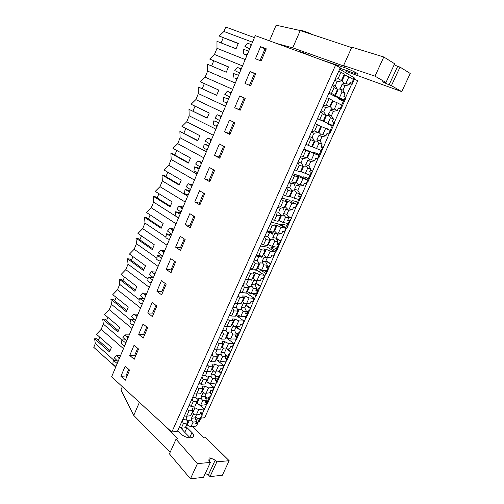 <?xml version="1.0" encoding="UTF-8"?>
<svg xmlns="http://www.w3.org/2000/svg" width="504" height="504" viewBox="0 0 504 504"><rect width="100%" height="100%" fill="white"/><g stroke="black" fill="none" stroke-linecap="round" stroke-linejoin="round"><path stroke-width="0.76" d="M177.521 431.197L171.82 432.098L335.607 65.073L340.25 67.838L177.521 431.197M335.607 65.073L255.276 35.627L111.623 376.809L171.82 432.098M123.48 348.667L101.165 329.377L96.459 334.278L111.428 347.407L109.532 351.962L94.62 338.751L95.3 343.615L93.763 347.332L115.725 367.082M354.539 78.983L357.689 80.835L204.706 417.659L200.831 418.207M199.452 421.25L198.003 422.295L196.371 422.535M120.903 376.299L125.181 366.2L129.591 370.112L125.275 380.262L120.903 376.299L125.912 375.99L126.769 376.759M214.49 155.434L219.757 158.231L224.664 146.702L219.353 143.968L214.49 155.434L220.103 157.412M214.591 170.365L209.381 167.498L204.586 178.819L209.752 181.749L214.591 170.365M234.7 107.736L240.169 110.263L245.209 98.419L239.69 95.962L234.7 107.736L240.251 110.067M234.864 122.718L229.452 120.122L224.532 131.746L229.893 134.41L234.864 122.718M156.851 306.06L152.365 316.594L147.748 312.952L152.189 302.469L156.851 306.06M156.92 291.299L161.419 280.684L166.169 284.161L161.627 294.834L156.92 291.299L161.778 291.633L162.697 292.32M138.569 349.033L134.196 359.302L129.742 355.446L134.07 345.221L138.569 349.033M147.653 327.682L143.224 338.083L138.688 334.328L143.073 323.978L147.653 327.682M185.151 224.677L189.825 213.652L194.846 216.77L190.128 227.858L185.151 224.677L189.882 225.54L190.852 226.157M204.656 193.719L199.874 204.952L194.802 201.896L199.54 190.726L204.656 193.719M166.213 269.375L170.768 258.628L175.606 261.986L171.007 272.796L166.213 269.375L171.026 269.879L171.965 270.547M185.163 239.526L180.508 250.469L175.619 247.168L180.237 236.282L185.163 239.526M250.066 71.48L255.686 73.786L250.583 85.793L245.007 83.412L250.066 71.48L255.566 74.082M260.581 46.664L266.314 48.825L261.135 60.99L255.459 58.754L260.581 46.664L266.043 49.455M95.3 343.615L114.074 360.366M94.62 338.751L96.636 338.738L109.935 350.488M98.412 340.301L99.716 337.132M101.165 329.377L103.339 324.091L121.899 339.948L121.357 343.728L123.291 345.391L124.803 345.517M228.451 66.969L209.677 59.044L228.501 66.881L226.277 72.211L207.528 64.266L207.61 71.089L205.103 77.181L200.321 81.787L218.818 90.096L216.619 95.357L198.198 86.946L198.337 93.593L197.36 95.968L195.854 99.609L191.085 104.246L209.248 113.016L207.081 118.213L188.987 109.343L189.176 115.825L186.726 121.773L181.957 126.435L199.804 135.652L197.656 140.786L179.884 131.468L180.123 137.787L177.704 143.659L172.941 148.352L190.474 158.01L188.357 163.082L170.894 153.323L171.184 159.484L168.79 165.287L164.033 170.006L181.257 180.092L179.166 185.1L162.011 174.919L162.345 180.923L159.982 186.656L155.232 191.4L172.154 201.902L170.087 206.848L153.235 196.251L153.613 202.104L151.282 207.768L146.538 212.537L163.164 223.448L161.123 228.337L144.566 217.337L144.988 223.039L144.081 225.244L142.682 228.633L137.945 233.428L154.281 244.736L152.265 249.562L135.992 238.172L136.464 243.722L134.184 249.253L129.452 254.073L145.505 265.766L143.514 270.535L127.525 258.76L128.041 264.165L125.786 269.634L121.061 274.478L136.83 286.543L134.864 291.255L119.158 279.109L119.713 284.376L117.482 289.781L112.764 294.645L128.262 307.068L126.321 311.73L110.886 299.219L111.478 304.347L109.28 309.689L104.567 314.572L119.794 327.361L117.873 331.966L102.709 319.095L103.339 324.091M102.709 319.095L104.712 319.145L118.245 330.593M106.514 320.67L107.881 317.356M110.886 299.219L112.877 299.326L126.655 310.464M114.71 300.806L116.134 297.347M119.158 279.109L121.136 279.273L135.167 290.096M123.001 280.709L124.488 277.099M127.525 258.76L129.49 258.987L143.785 269.489M131.387 260.379L132.943 256.612M135.992 238.172L137.945 238.461L152.504 248.629M139.879 239.809L141.498 235.885M144.566 217.337L146.5 217.69L161.33 227.518M148.466 218.994L150.148 214.912M153.235 196.251L155.156 196.673L170.264 206.155M157.16 197.927L158.911 193.681M162.011 174.919L163.92 175.405L179.304 184.527M165.955 176.608L167.775 172.198M170.894 153.323L172.784 153.877L188.464 162.628M174.857 155.037L176.746 150.45M179.884 131.468L197.738 140.465M183.866 133.195L185.831 128.438M188.987 109.343L207.125 118.024M192.988 111.094L195.029 106.149M198.198 86.946L216.632 95.294M202.224 88.717L204.341 83.588M211.598 65.993L213.727 60.839M238.184 43.577L219.146 36.023L238.316 43.369L236.061 48.768L216.972 41.309L216.997 48.308L214.458 54.476L209.677 59.044M221.117 42.928L223.215 37.838M254.438 37.624L225.767 27.04L223.933 31.481L219.146 36.023M342.374 99.364L341.882 100.453M330.908 124.715L330.681 125.219M354.822 78.353L354.054 77.666L353.266 79.399M352.422 81.642L352.101 84.414L351.559 84.344L345.183 98.425M338.089 97.65L338.864 98.872L342.059 100.548L343.747 100.365L345.379 99.194L345.662 98.614L344.875 98.299M341.132 106.577L340.868 109.198L338.404 108.184M334.051 123.008L340.37 109.059L340.868 109.198M332.791 124.979L334.524 123.209L333.749 122.882M329.988 131.172L329.792 133.648L329.024 133.308M329.32 133.44L318.862 157.777L318.106 157.418M321.766 149.329L323.221 148.1M321.105 150.425L318.919 155.257L319.101 157.191M318.402 157.557L308.07 181.579L307.333 181.207M310.886 173.357L312.36 172.059M309.916 175.134L308.07 179.21L308.297 181.031M307.623 181.352L297.429 205.071L296.698 204.681M300.151 197.064L301.65 195.709M298.885 199.496L297.366 202.841L297.637 204.561M296.982 204.838L286.921 228.255L280.678 224.696M289.063 220.657L291.079 219.045M287.998 223.537L286.808 226.17L287.116 227.776M286.486 228.01L276.557 251.137L270.919 247.741M277.736 244.043L280.64 242.071M277.263 247.25L276.387 249.184L276.734 250.696M276.129 250.879L266.32 273.722L261.28 270.522M266.566 267.013L268.575 266.427L270.339 264.802M266.666 270.642L266.099 271.902L266.484 273.313M265.904 273.458L256.221 296.018L252.353 293.429M256.36 289.573L258.388 288.924L260.177 287.242M256.215 293.725L255.944 294.33L256.366 295.64M255.805 295.747L246.248 318.03L243.986 316.443M246.292 311.837L248.333 311.132L250.142 309.387M245.958 316.512L246.38 317.684M245.839 317.747L236.401 339.765L235.349 338.99M236.13 333.818L238.411 333.049L240.232 331.254M236.13 338.436L236.521 339.444M235.998 339.469L226.674 361.223L226.038 360.725M225.779 355.553L228.608 354.696L230.448 352.85M226.365 360.001L226.787 360.933M226.283 360.921L217.073 382.41L216.443 381.9M215.592 377.042L218.931 376.066L220.79 374.17M216.72 381.301L217.167 382.152M216.689 382.101L207.591 403.332L206.974 402.816M205.569 398.292L207.465 398.084L209.374 397.171L211.252 395.218M207.194 402.337L207.673 403.106M207.22 403.017L202.148 414.212L202.23 415.176L200.302 413.513M195.697 419.303L198.015 418.975L199.937 418.011L202.23 415.176M338.404 98.23L343.772 100.359L341.636 105.084M334.858 95.18L337.453 89.41L334.083 87.576L331.474 93.391L334.858 95.18L332.961 94.569L344.087 100.05L335.084 96.447L328.891 93.196M339.658 69.155L354.054 77.666M205.997 381.717L206.728 381.66L210.489 383.519L215.92 383.065L217.048 380.577L215.132 380.728L216.178 378.409L214.572 374.661L210.949 374.913L212.839 371.127L219.517 371.032L220.519 368.821L222.422 368.707L223.839 365.57L216.55 359.881L215.8 359.913M218.742 360.574L218.03 361.034M215.945 359.591L220.462 361.418L225.836 361.166L226.976 358.646L225.08 358.728L226.145 356.378L224.501 352.661L220.922 352.775L222.831 348.944L229.528 348.9L230.536 346.664L232.42 346.626L233.862 343.445L226.435 337.919L225.691 337.919M219.731 337.957L219.278 337.957M229.219 338.373L228.003 339.085M226.025 337.176L230.574 339.028L235.878 338.984L237.037 336.433L235.16 336.439L236.237 334.058L234.562 330.372L236.3 326.523L239.665 326.485L240.692 324.217L242.55 324.248L244.012 321.029L236.445 315.668L235.714 315.643M230.832 315.473L229.37 315.422M239.929 315.913L238.115 316.852M236.244 314.458L240.811 316.336L246.059 316.512L247.231 313.923L245.379 313.853L246.469 311.441L244.755 307.786L246.519 303.887L249.94 303.767L250.979 301.468L252.819 301.581L254.299 298.318L246.588 293.126L239.595 292.585M250.923 293.215L248.371 294.323M255.944 294.33L255.181 293.649M246.601 291.438L251.187 293.341L256.372 293.738L257.557 291.117L255.73 290.966L256.838 288.521L255.087 284.899L256.87 280.948L260.354 280.741L261.406 278.416L263.22 278.611L264.72 275.304L256.864 270.283L249.959 269.445M266.099 271.902L264.984 270.925L261.418 270.49L258.779 271.505M257.09 268.103L261.708 270.037L266.824 270.661L268.027 268.002L266.219 267.775L267.341 265.293L265.551 261.708L267.359 257.702L270.906 257.412L271.977 255.049L273.767 255.326L275.285 251.975L267.277 247.136L260.467 245.99M276.387 249.184L275.297 248.132L271.776 247.533L269.338 248.377M280.671 240.855L276.161 238.203L277.994 234.139L281.604 233.762L282.687 231.374L284.451 231.733L285.988 228.337L277.836 223.681L271.108 222.22M286.808 226.17L285.749 225.036L282.272 224.274L280.06 224.948M278.51 220.475L283.179 222.466L288.149 223.568L289.384 220.84L287.633 220.437L288.786 217.892L286.915 214.376L288.773 210.256L292.446 209.79L293.542 207.364L295.281 207.812L296.843 204.372L288.534 199.905L281.906 198.116M297.366 202.841L296.333 201.632L292.906 200.705L290.959 201.209M289.441 196.169L294.134 198.185L299.029 199.54L300.283 196.774L298.557 196.283L299.723 193.7L297.814 190.222L299.697 186.052L303.44 185.491L304.548 183.034L306.262 183.569L307.843 180.079L299.376 175.808L292.843 173.685M308.07 179.21L307.062 177.912L303.692 176.816L302.047 177.156M300.523 171.524L310.061 175.178L311.333 172.374L309.632 171.795L310.817 169.18L308.864 165.74L310.773 161.507L314.584 160.852L315.712 158.357L317.394 158.987L318.994 155.446L303.937 148.919M318.919 155.257L317.936 153.877L314.616 152.599L313.343 152.781M329.396 130.07L325.691 128.054L324.967 128.098M327.027 123.039L327.606 123.814L330.863 125.301L332.01 125.194M323.19 121.13L325.748 115.441L322.314 113.816L319.744 119.549L332.583 125.439L317.457 118.736M125.912 375.99L128.734 369.35M116.752 360.266L113.312 360.398L112.776 364.171L114.679 365.879L116.159 366.036M202.148 414.212L200.592 412.87M195.546 416.821L198.015 418.975M118.049 361.551L114.301 357.846L116.361 355.427L118.339 357.172L119.158 358.917M113.312 360.398L117.224 363.523M116.361 355.427L120.689 355.289M118.339 357.172L119.921 357.115M223.933 31.481L252.504 42.21M245.202 59.566L216.997 48.308M249.776 48.693L244.919 46.456L247.451 43.136L250.009 44.106L251.042 45.688M313.034 34.795C306.123 31.676 301.965 30.259 300.554 30.542L300.51 30.637M214.458 54.476L242.525 65.923M247.363 53.991L245.637 54.495L247.029 55.22M245.637 54.495L243.18 53.531L246.928 55.465M248.787 51.049L243.747 49.461L243.18 53.531M249.663 48.97L244.919 46.456M250.009 44.106L251.395 44.85M349.587 83.456L352.101 84.414M351.559 84.344L349.537 83.576M260.026 60.556L264.928 49.033M300.554 30.542L298.576 30.177M207.465 398.084L204.945 395.986M209.683 392.774L211.642 394.399M211.535 393.485L209.954 392.181M111.478 304.347L130.492 319.882M109.28 309.689L131.979 328.469M129.742 355.446L134.713 355.289L135.582 356.038M134.713 355.289L137.693 348.289M125.59 339.904L121.899 339.935L125.874 342.966M126.718 340.975L122.894 337.352L124.986 334.876L129.282 334.876M128.57 336.571L127.002 336.577L124.986 334.876M127.002 336.577L127.833 338.316M217.029 376.935L214.773 375.127M218.327 371.108L221.174 373.363M221.042 372.5L219.202 371.051M119.713 284.376L139.192 299.571M117.482 289.781L140.584 308.032M133.478 324.677L132.017 324.658L133.554 324.74M138.688 334.328L143.627 334.335L144.509 335.059M143.627 334.335L146.758 326.957M132.017 324.658L130.045 323.033L130.586 319.221L134.637 322.163M134.574 319.316L130.586 319.221M135.488 320.141L131.594 316.613L133.718 314.08L137.983 314.212M137.327 315.775L135.771 315.731L133.718 314.08M135.771 315.731L136.615 317.463M226.718 355.515L225.275 354.406M226.756 348.97L230.826 352.057M230.662 351.25L227.619 348.951M128.041 264.165L148.006 279.014M125.786 269.634L149.297 287.349M142.393 303.736L140.843 303.66L142.405 303.71M147.748 312.952L152.643 313.116L153.55 313.822M152.643 313.116L155.944 305.361M140.843 303.66L138.839 302.091L139.381 298.255L143.501 301.096M143.728 298.5L139.381 298.255M144.364 299.055L140.402 295.615L142.556 293.026L146.79 293.297M146.185 294.727L144.642 294.626L142.556 293.026M144.642 294.626L145.505 296.352M236.534 333.824L235.935 333.383M236.011 327.165L240.603 330.485M240.408 329.736L236.219 326.705M136.464 243.722L156.927 258.193M134.184 249.253L158.111 266.408M151.32 282.536L149.782 282.41L151.37 282.416M161.778 291.633L165.243 283.487M149.782 282.41L147.741 280.886L148.283 277.03L152.485 279.777M153.058 277.465L148.283 277.03M153.355 277.704L149.316 274.365L151.502 271.713L155.704 272.128M155.163 273.414L153.632 273.262L151.502 271.713M153.632 273.262L154.501 274.976M245.826 305.411L250.501 308.631M250.28 307.938L246.015 305.002M144.988 223.039L165.955 237.119M142.682 228.633L167.032 245.221M160.354 261.072L158.829 260.896L160.448 260.858M171.026 269.879L174.661 261.33M158.829 260.896L156.75 259.421L157.298 255.547L161.57 258.187M162.414 256.19L157.298 255.547M162.458 256.089L158.344 252.844L160.562 250.135L164.726 250.696M164.247 251.836L162.729 251.635L160.562 250.135M162.729 251.635L163.611 253.336M251.622 280.199L251.773 279.871M255.767 283.38L260.53 286.499M260.284 285.869L255.931 283.021M153.613 202.104L178.517 217.948M151.282 207.768L176.06 223.77M169.508 239.343L167.996 239.11L169.634 239.035M175.619 247.168L180.394 247.848L181.346 248.491M180.394 247.848L184.206 238.896M167.996 239.11L165.873 237.686L166.427 233.787L170.774 236.326M171.499 234.612L166.427 233.787M171.669 234.203L167.486 231.059L169.735 228.287L173.861 228.992M173.445 229.988L171.94 229.729L169.735 228.287M171.94 229.729L172.841 231.424M261.683 257.827L262.439 256.158M265.841 261.066L270.692 264.083M270.409 263.504L265.98 260.757M162.345 180.923L187.69 196.157M159.982 186.656L185.207 202.054M178.769 217.337L177.269 217.048L178.939 216.934M189.882 225.54L193.87 216.166M177.269 217.048L175.115 215.681L175.663 211.762L180.098 214.187M180.697 212.77L175.663 211.762M180.999 212.039L176.74 208.996L179.021 206.161L183.116 207.024M182.757 207.868L181.264 207.553L179.021 206.161M181.264 207.553L182.183 209.236M272.311 234.196L273.25 232.111M276.406 238.676L280.98 241.372M171.184 159.484L196.976 174.101M168.79 165.287L194.462 180.073M188.149 195.054L186.669 194.714L188.364 194.55M194.802 201.896L200.479 203.54M199.489 202.942L203.66 193.139M186.669 194.714L184.47 193.391L185.025 189.454L189.536 191.772M190.008 190.651L185.025 189.454M190.449 189.592L186.108 186.656L188.427 183.758L192.478 184.779M192.188 185.466L188.427 183.758M190.714 185.094L191.64 186.763M283.084 210.244L284.212 207.736M288.036 216.481L291.406 218.358M291.066 217.911L287.841 216.115M180.123 137.787L206.382 151.767M177.704 143.659L203.837 157.815M197.656 172.494L196.182 172.084L197.908 171.883M204.586 178.819L210.225 180.621M209.223 180.054L213.576 169.804M196.182 172.084L193.946 170.825L194.5 166.862L199.093 169.067M199.433 168.26L194.5 166.862M200.025 166.862L195.596 164.033L197.952 161.066L201.965 162.25M201.745 162.779L197.952 161.066M200.277 162.345L201.222 164.008M294.008 185.957L295.331 183.021M299.666 193.832L301.972 195.042M301.594 194.657L299.71 193.668M189.176 115.825L215.901 129.15M186.726 121.773L213.324 135.274M207.276 149.638L205.821 149.171L207.579 148.919M219.076 156.87L223.631 146.166M205.821 149.171L203.54 147.968L204.095 143.987L208.776 146.072M208.984 145.58L204.095 143.987M209.714 143.835L205.21 141.12L207.598 138.083L211.573 139.432M211.422 139.797L207.598 138.083M209.966 139.306L210.93 140.956M310.325 170.264L312.675 171.417M312.266 171.102L310.369 170.169M198.337 93.593L225.54 106.249M195.854 99.609L222.932 112.449M217.022 126.485L215.58 125.962L217.369 125.666M224.532 131.746L230.114 133.894M229.068 133.377L233.812 122.214M215.58 125.962L213.261 124.816L213.816 120.809L218.585 122.774M218.654 122.611L213.816 120.809M219.536 120.513L214.943 117.911L217.369 114.811L221.3 116.323M221.218 116.518L217.369 114.811M219.782 115.97L220.607 117.545M321.13 146.374L323.524 147.477M323.077 147.225L321.149 146.336M325.634 128.054L328.954 129.515M207.61 71.089L235.311 83.059M205.103 77.181L232.665 89.334M226.894 103.037L225.471 102.451L227.291 102.104M239.186 109.576L244.131 97.94M225.471 102.451L223.102 101.361L223.663 97.335L228.52 99.181M229.484 96.888L224.809 94.399L227.266 91.23L231.16 92.919M231.147 92.944L227.266 91.23M229.729 92.327L230.567 93.889M340.37 109.059L338.379 108.24M249.493 85.327L254.47 73.628M237.189 78.17L235.488 78.63L236.899 79.285M235.488 78.63L236.867 79.355M238.587 75.272L233.642 73.559L233.081 77.603M239.564 72.948L234.795 70.585L237.296 67.341L241.202 69.054M239.803 68.374L240.817 69.98M186.48 425.111L187.23 424.998L190.928 426.863L196.472 426.012L197.568 423.587L195.615 423.883L196.636 421.621L195.092 417.816L191.4 418.333L193.246 414.628L196.327 414.912L198.696 409.664L204.189 408.964L198.923 404.473M195.092 417.816L196.409 414.899M191.4 418.333L191.608 420.33L193.057 422.144L196.636 421.621M196.327 414.912L199.886 414.427L200.863 412.278L202.803 412.02L204.189 408.964M186.971 416.178L186.026 419.089L182.738 419.549M194.695 414.88L192.125 412.568M191.608 420.33L189.472 420.015L187.129 420.651M187.444 422.969L183.368 423.568L181.219 428.362L185.302 427.732L187.444 422.969L187.368 420.941L186.026 419.089M187.23 424.998L189.472 420.015M190.928 426.863L193.057 422.144M196.264 422.44L197.568 423.587M192.711 412.82L194.972 407.799L198.696 409.664M194.972 407.799L192.125 408.152L193.108 410.369L190.726 415.668L186.663 416.222L184.319 416.014M183.368 423.568L182.227 420.689M181.219 428.362L179.487 426.8M193.108 410.369L189.057 410.886L187.299 409.355M189.057 410.886L186.663 416.222M196.176 403.559L196.919 403.471L200.649 405.336L206.13 404.674L207.245 402.217L205.311 402.444L206.344 400.151L204.769 396.377L201.109 396.768L202.98 393.019L206.111 393.221L208.511 387.904L213.954 387.406L207.188 381.887M204.769 396.377L206.199 393.214M201.109 396.768L201.348 398.727L202.803 400.548L206.344 400.151M206.111 393.221L209.639 392.868L210.622 390.688L212.549 390.506L213.954 387.406M196.894 394.147L195.791 397.328L192.534 397.669M204.473 393.202L201.89 390.852M201.348 398.727L199.187 398.418L197.001 399.011M197.247 401.178L193.208 401.631L191.029 406.489L195.073 406.004L197.247 401.178L197.146 399.187L195.791 397.328M196.919 403.471L199.187 398.418M200.649 405.336L202.803 400.548M205.916 401.102L207.245 402.217M202.469 391.136L204.756 386.045L208.511 387.904M204.756 386.045L201.94 386.291L202.986 388.414L200.573 393.781L194.166 394.034M193.208 401.631L192.043 398.771M191.029 406.489L189.265 404.964M202.986 388.414L198.973 388.779L197.184 387.293M198.973 388.779L196.547 394.185M214.572 374.661L216.115 371.246M210.949 374.913L211.208 376.841L212.675 378.674L216.178 378.409M206.949 371.832L205.682 375.278L202.463 375.505M214.37 371.24L211.787 368.846M211.208 376.841L209.034 376.545L207.005 377.093M207.176 379.096L203.181 379.399L200.97 384.325L204.977 383.985L207.176 379.096L207.049 377.143L205.682 375.278M206.728 381.66L209.034 376.545M210.489 383.519L212.675 378.674M223.839 365.57L218.459 365.866L216.027 371.253M215.693 379.487L217.048 380.577M212.354 369.161L214.673 364.008L218.459 365.866M214.673 364.008L211.888 364.146L212.99 366.162L210.546 371.599L204.139 371.763M203.181 379.399L201.984 376.564M200.97 384.325L199.174 382.838M212.99 366.162L209.021 366.376L207.201 364.928M209.021 366.376L206.564 371.858M224.501 352.661L226.157 348.989M220.922 352.775L221.199 354.665L222.68 356.511L226.145 356.378M217.155 349.215L215.712 352.939L212.524 353.039M224.406 348.989L221.81 346.55M221.199 354.665L219.007 354.381L217.092 354.873M217.237 356.719L213.287 356.87L211.044 361.866L215.006 361.677L217.237 356.719L217.085 354.81L215.712 352.939M216.676 359.56L219.007 354.381M220.462 361.418L222.68 356.511M233.862 343.445L228.539 343.533L226.076 348.989M225.597 357.588L226.976 358.646M222.371 346.897L224.721 341.674L228.539 343.533M224.721 341.674L221.962 341.706L223.133 343.615L220.651 349.127L214.244 349.196M213.287 356.87L212.064 354.06M211.044 361.866L209.217 360.423M223.133 343.615L219.202 343.678L217.344 342.266M219.202 343.678L216.714 349.228M234.562 330.372L231.021 330.341L232.949 326.472L236.3 326.523M231.021 330.341L231.323 332.199L232.817 334.051L236.237 334.058M239.665 326.485L232.949 326.472M230.895 326.353L233.409 320.764L229.528 320.664L227.002 326.29L230.895 326.353L227.436 326.39L225.868 330.303L222.718 330.277M234.568 326.441L231.972 323.959M231.323 332.199L229.112 331.922L227.279 332.363M227.436 334.045L223.524 334.039L221.256 339.098L225.175 339.072L227.436 334.045L227.26 332.18L225.868 330.303M226.75 337.176L229.112 331.922M230.574 339.028L232.817 334.051M244.012 321.029L238.751 320.897L236.256 326.428M235.633 335.406L237.037 336.433M232.52 324.337L234.902 319.045L238.751 320.897M227.436 326.39L224.475 326.346M227.002 326.29L224.488 326.321M233.409 320.764L232.174 318.969L234.902 319.045M223.524 334.039L222.283 331.254M221.256 339.098L219.391 337.699M229.528 320.664L227.632 319.303M244.755 307.786L241.258 307.61L243.205 303.698L246.519 303.887M241.258 307.61L241.586 309.431L243.086 311.296L246.469 311.441M249.94 303.767L243.205 303.698M241.277 303.269L243.823 297.606L239.986 297.341L237.428 303.049L241.277 303.269L237.756 303.383L236.168 307.358L233.05 307.207M244.868 303.591L242.267 301.064M241.586 309.431L239.35 309.16L237.604 309.557M237.768 311.069L233.906 310.899L231.607 316.027L235.481 316.159L237.768 311.069L237.567 309.242L236.168 307.358M236.956 314.483L239.35 309.16M240.811 316.336L243.086 311.296M254.299 298.318L249.102 297.965L246.569 303.572M245.801 312.927L247.231 313.923M242.808 301.48L245.221 296.113L249.102 297.965M237.756 303.383L234.833 303.219M237.428 303.049L234.87 303.137M243.823 297.606L242.525 295.924L245.221 296.113M233.906 310.899L232.634 308.133M231.607 316.027L229.704 314.672M239.986 297.341L238.058 296.024M255.087 284.899L251.628 284.577L253.6 280.615L256.87 280.948M251.628 284.577L251.981 286.354L253.493 288.231L256.838 288.521M260.354 280.741L253.6 280.615M251.798 279.871L254.381 274.132L250.595 273.697L247.999 279.481L251.798 279.871L248.22 280.073L246.601 284.105L243.52 283.821M255.308 280.432L252.706 277.862M251.981 286.354L248.075 286.448M248.245 287.778L244.427 287.444L242.096 292.641L245.927 292.937L248.245 287.778L248.012 285.995L246.601 284.105M247.3 291.495L249.726 286.096M251.187 293.341L253.493 288.231M264.72 275.304L259.591 274.718L257.027 280.4M256.101 290.153L257.557 291.117M253.235 278.309L255.679 272.872L259.591 274.718M248.22 280.073L245.335 279.777M247.999 279.481L245.398 279.638M254.381 274.132L253.014 272.563L255.679 272.872M244.427 287.444L243.13 284.703M242.096 292.641L240.162 291.331M250.595 273.697L248.623 272.425M265.551 261.708L262.143 261.229L264.134 257.223L267.359 257.702M262.143 261.229L262.521 262.968L264.046 264.858L267.341 265.293M270.906 257.412L267.624 256.92L264.134 257.223M262.464 256.152L265.085 250.331L261.349 249.732L258.716 255.591L262.464 256.152L258.823 256.435L257.179 260.536L254.142 260.114M265.892 256.958L263.283 254.344M262.521 262.968L258.691 263.025M258.861 264.165L255.1 263.661L252.731 268.934L256.511 269.394L258.861 264.165L258.602 262.433L257.179 260.536M257.783 268.191L260.247 262.723M261.708 270.037L264.046 264.858M275.285 251.975L270.226 251.162L267.624 256.92M266.54 267.07L268.027 268.002M263.8 254.829L266.276 249.316L270.226 251.162M258.823 256.435L255.975 256.019M258.716 255.591L256.063 255.811M265.085 250.331L263.649 248.888L266.276 249.316M255.1 263.661L253.764 260.952M252.731 268.934L250.759 267.668M261.349 249.732L259.339 248.504M267.731 244.453L272.368 246.412L277.414 247.275L278.63 244.579L276.853 244.264L277.988 241.756L276.161 238.203L272.796 237.567L274.812 233.509L277.994 234.139M272.796 237.567L273.206 239.261L274.737 241.164L277.988 241.756M281.604 233.762L278.365 233.119L274.812 233.509M273.281 232.105L275.934 226.208L272.248 225.427L269.583 231.368L273.281 232.105L269.571 232.483L267.901 236.647L264.902 236.08M276.614 233.169L274 230.498M273.206 239.261L269.47 239.293M269.627 240.232L265.91 239.558L263.516 244.894L267.24 245.536L269.627 240.232L269.338 238.549L267.901 236.647M268.411 244.572L270.906 239.028M272.368 246.412L274.737 241.164M285.988 228.337L281.005 227.279L278.365 233.119M271.952 232.35L271.373 233.642M277.118 243.678L278.63 244.579M274.504 231.027L277.017 225.439L281.005 227.279M269.571 232.483L266.761 231.928M269.583 231.368L266.881 231.664M275.934 226.208L274.428 224.891L277.017 225.439M265.91 239.558L264.55 236.867M263.516 244.894L261.5 243.678M272.248 225.427L270.201 224.249M286.915 214.376L283.594 213.576L285.636 209.475L288.773 210.256M283.594 213.576L284.036 215.233L285.579 217.142L288.786 217.892M292.446 209.79L289.258 208.99L285.636 209.475M284.243 207.724L286.933 201.745L283.305 200.781L280.602 206.81L284.243 207.724L280.47 208.19L279.424 209.947L278.769 212.423L275.814 211.712M287.488 209.047L284.873 206.331M284.036 215.233L280.4 215.239M280.539 215.964L276.879 215.107L274.447 220.525L278.12 221.344L280.539 215.964L280.224 214.332L278.769 212.423M279.185 220.626L281.717 215.006M283.179 222.466L285.579 217.142M296.843 204.372L291.929 203.068L289.258 208.99M287.841 219.971L289.384 220.84M285.365 206.898L287.91 201.235L291.929 203.068M280.47 208.19L277.704 207.503M280.602 206.81L277.849 207.169M286.933 201.745L285.358 200.554L287.91 201.235M276.879 215.107L275.486 212.449M274.447 220.525L272.393 219.353M283.305 200.781L281.219 199.653M297.814 190.222L294.55 189.258L296.61 185.113L299.697 186.052M294.55 189.258L295.01 190.871L296.566 192.793L299.723 193.7M303.44 185.491L300.296 184.527L296.61 185.113M295.363 183.009L298.091 176.942L294.512 175.789L291.772 181.9L295.363 183.009L291.526 183.563L290.468 185.34L289.794 187.86L286.883 187.003M298.513 184.596L295.892 181.831M295.01 190.871L291.495 190.858M291.608 191.363L287.998 190.317L285.535 195.81L289.151 196.812L291.608 191.363L291.262 189.775L289.794 187.86M290.109 196.352L292.673 190.657M294.134 198.185L296.566 192.793M307.843 180.079L303.005 178.523L300.296 184.527M298.708 195.943L300.283 196.774M296.371 182.435L298.954 176.696L303.005 178.523M291.526 183.563L288.792 182.732M291.772 181.9L288.968 182.335M298.091 176.942L296.44 175.883L298.954 176.696M287.998 190.317L286.574 187.69M285.535 195.81L283.437 194.695M294.512 175.789L292.383 174.712M308.864 165.74L305.651 164.606L307.736 160.404L310.773 161.507M305.651 164.606L306.142 166.169L307.711 168.103L310.817 169.18M314.584 160.852L311.491 159.718L307.736 160.404M306.634 157.935L309.399 151.786L305.884 150.444L303.106 156.643L306.634 157.935L302.728 158.59L300.97 162.956L298.103 161.948M309.689 159.806L307.062 156.983M306.142 166.169L302.759 166.144M302.828 166.408L299.275 165.18L296.774 170.749L300.34 171.94L302.828 166.408L302.45 164.877L300.97 162.956M301.178 171.744L303.78 165.967M305.241 173.571L307.711 168.103M318.994 155.446L314.238 153.632L311.491 159.718M309.727 171.581L311.333 172.374M307.528 157.632L310.149 151.811L314.238 153.632M302.728 158.59L300.044 157.62M303.106 156.643L300.252 157.153M309.399 151.786L307.679 150.866L310.149 151.811M299.275 165.18L297.82 162.584M296.774 170.749L294.638 169.684M305.884 150.444L303.717 149.417M320.072 140.912L316.909 139.608L319.019 135.356L322.006 136.622L320.072 140.912L322.062 144.314L319.007 143.067L317.425 141.12L316.909 139.608M325.88 135.872L322.844 134.568L325.628 128.394L330.303 130.479L328.677 134.064L327.027 133.346L325.88 135.872L322.006 136.622M311.762 146.538L321.243 150.482L322.535 147.641L320.865 146.966L322.062 144.314M322.844 134.568L319.019 135.356M318.068 132.514L320.878 126.277L317.419 124.734L314.597 131.021L318.068 132.514L314.093 133.264L313.022 135.066L312.304 137.699L309.481 136.534M321.023 134.662L318.396 131.796M317.425 141.12L314.2 141.082M314.206 141.107L310.71 139.684L308.177 145.328L311.686 146.714L314.206 141.107L313.797 139.627L312.304 137.699M312.411 146.79L315.044 140.931M316.506 148.611L319.007 143.067M320.903 146.885L322.535 147.641M318.849 132.476L321.502 126.573L325.628 128.394M314.093 133.264L311.453 132.143M314.597 131.021L311.692 131.607M320.865 126.29L321.502 126.573M310.71 139.684L309.223 137.113M308.177 145.328L305.997 144.314M317.419 124.734L315.202 123.763M331.43 115.744L328.325 114.257L329.818 111.957L330.46 109.954L333.396 111.39L331.43 115.744L333.465 119.102L330.466 117.678L328.325 114.257M337.34 110.54L334.36 109.059L337.182 102.797L341.775 105.153L340.124 108.795L338.499 107.976L337.34 110.54L333.396 111.39M332.583 125.439L333.894 122.554L332.249 121.792L333.465 119.102M334.36 109.059L330.46 109.954M329.666 106.728L332.514 100.397L329.118 98.652L326.258 105.034L329.666 106.728L325.622 107.579L324.538 109.393L323.801 112.09L321.029 110.76M332.52 109.166L329.887 106.243M328.873 115.718L325.647 115.662M325.748 115.441L325.307 114.024L323.801 112.09M323.795 121.483L326.466 115.548M327.928 123.304L330.466 117.678M340.124 108.795L338.442 108.102M330.322 106.974L333.018 100.983L337.182 102.797M325.622 107.579L323.02 106.306M326.258 105.034L323.297 105.695M332.394 100.661L333.018 100.983M322.314 113.816L320.79 111.283M319.744 119.549L317.52 118.585M329.118 98.652L326.857 97.738M342.953 90.216L339.898 88.54L341.403 86.228L342.059 84.187L344.944 85.806L342.953 90.216L345.032 93.53L342.09 91.93L339.898 88.54M348.963 84.848L346.034 83.185L348.9 76.835L353.405 79.475L351.729 83.166L350.135 82.247L348.963 84.848L344.944 85.806M344.087 100.05L345.41 97.121L343.797 96.258L345.032 93.53M346.034 83.185L344.175 83.305L342.059 84.187M341.429 80.571L344.32 74.151L340.988 72.198L338.083 78.668L341.429 80.571L340.376 81.157L337.308 81.522L336.225 83.355L335.456 86.108L332.734 84.615M344.175 83.305L341.536 80.331M340.484 89.958L337.245 89.882M337.453 89.41L335.456 86.108M335.343 95.823L338.052 89.8M339.513 97.637L342.09 91.93M351.729 83.166L350.015 82.517M341.964 81.1L344.698 75.027L348.9 76.835M337.308 81.522L334.763 80.092M338.083 78.668L335.066 79.412M344.081 74.668L344.698 75.027M334.083 87.576L332.527 85.082M331.474 93.391L329.206 92.49M340.988 72.198L338.682 71.341M176.028 439.173L197.423 463.623L190.462 478.8L169.432 453.877L176.028 439.173L178 438.839L160.833 422.006M209.185 461.078L210.609 457.991L209.053 457.922L208.877 460.738L210.395 462.426L197.423 463.623M210.609 457.991L215.208 460.171L216.865 461.834L229.162 460.7L205.191 437.075L203.345 437.396L192.459 426.63M190.273 437.945L189.781 437.409L191.974 432.564L185.856 426.504M191.974 432.564C193.649 434.303 194.109 435.739 193.36 436.88C190.159 438.826 185.869 437.812 180.489 433.824L177.736 430.725M205.298 473.464L208.373 474.925L210.004 476.62L222.365 475.24L229.162 460.7M210.004 476.62L216.865 461.834M208.373 474.925L215.208 460.171M190.462 478.8L203.503 477.345L210.395 462.426M170.169 452.239L133.755 415.403L139.406 402.331M133.755 415.403L120.954 389.888L122.333 386.65M186.953 427.549L184.785 432.363L180.319 427.549M189.781 437.409L184.785 432.363M351.635 47.615L300.233 30.542L276.116 25.2L269.47 40.83M300.233 30.542L292.755 47.83L345.177 66.522L343.583 65.564L351.836 47.168L383.796 56.996L394.638 63.75L385.976 82.498L382.473 81.805L389.094 84.83L397.662 66.326L400.025 67.101L410.237 73.464L401.745 91.627L391.419 85.648L400.025 67.101M394.147 64.808L397.662 66.326M355.018 72.166L354.495 73.313C356.851 74.138 357.979 74.371 357.89 74.012C357.758 73.313 349.94 69.52 344.906 67.725L321.842 60.026M354.501 73.313L347.539 70.85L348.34 69.073M337.371 65.167L337.031 65.923M347.539 70.85L340.049 68.279M345.719 72.734L346.582 71.6L401.745 91.627M389.094 84.83L391.419 85.648M343.583 65.564L375.014 76.161L383.796 56.996M375.014 76.161L385.976 82.498M292.755 47.83L276.979 43.583M306.325 53.941L306.174 54.287M311.062 56.076L308.7 54.993C303.162 52.536 300.151 51.484 299.666 51.824L299.735 51.925M332.445 125.383L330.164 130.416M278.895 243.634L278.504 244.503M268.575 266.427L267.901 267.926M258.388 288.924L257.437 291.035M248.333 311.132L247.105 313.841M238.411 333.049L236.918 336.344M228.608 354.696L226.857 358.558M218.931 376.066L216.934 380.482M209.374 397.171L207.131 402.123M199.937 418.011L198.003 422.295M332.256 63.428L332.098 63.788M383.897 82.568L384.206 81.9M354.866 78.265L352.397 83.708M345.379 99.194L341.145 108.536M334.228 123.814L330.051 133.025M201.827 416.008L199.263 421.678M186.915 420.374L187.255 420.67M196.793 398.746L197.121 399.029M206.804 376.847L207.119 377.105M237.573 309.324L237.932 309.576M248.037 286.171L248.478 286.461M258.647 262.716L259.163 263.038M269.407 238.953L269.987 239.299M280.331 214.88L280.955 215.233M291.413 190.487L292.068 190.833M302.671 165.772L303.332 166.099M314.099 140.729L314.742 141.019M325.716 115.34L326.309 115.592M337.39 89.555L338.033 89.807"/></g></svg>
